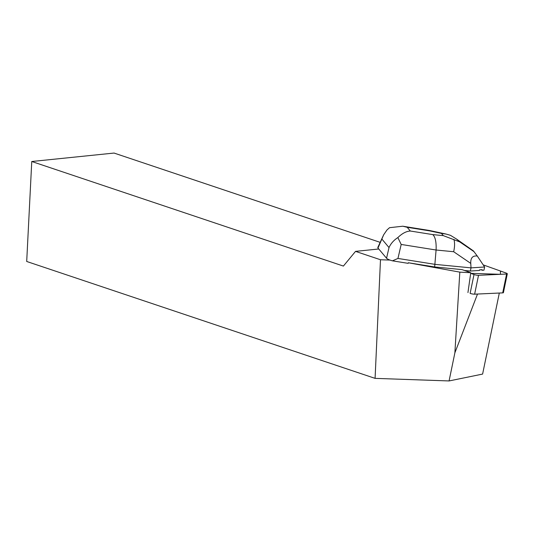 <?xml version="1.0" encoding="UTF-8"?>
<svg xmlns="http://www.w3.org/2000/svg" width="534" height="534" viewBox="0 0 534 534"><rect width="100%" height="100%" fill="white"/><g stroke="black" fill="none" stroke-linecap="round" stroke-linejoin="round"><path stroke-width="0.8" d="M507.3 273.795L503.415 292.652A3.271 0.614 -168.4 0 1 502.708 292.879L474.626 294.174A3.271 0.614 -168.4 0 1 470.12 293.38L474.012 274.523A3.271 0.614 11.6 0 0 478.511 275.317L506.599 274.022A3.271 0.614 11.6 0 0 507.3 273.795A3.271 0.614 11.6 0 0 506.105 273.041L483.25 264.897L500.485 271.038L500.405 274.309L470.681 273.335L474.012 274.523M380.175 242.356L114.056 153.058L31.76 161.502L343.395 266.072L355.537 251.374L380.488 259.751L375.082 378.366L449.081 380.942L454.875 352.834L459.821 272.133L408.29 262.748L434.649 266.953L462.05 269.623L470.768 272.727L467.944 292.592M378.766 248.991L355.537 251.374M390.014 260.078L380.488 259.751M459.821 272.133L470.768 272.727M470.367 271.038L471.021 267.868L484.618 266.993L483.964 270.164L482.028 270.284L482.149 269.69A10.62 2.002 -168.4 0 1 479.565 269.857L479.445 270.451L470.367 271.038L464.386 270.458M479.565 269.857L482.149 269.69M408.29 262.748L408.17 263.342L392.437 260.839C389.319 259.958 387.357 259.097 386.549 258.242L389.019 247.556C390.808 243.571 393.752 240.247 397.85 237.583C402.109 233.438 406.267 231.249 410.326 231.022L432.78 234.606C435.337 236.983 436.432 242.122 436.084 250.012L434.649 266.953M499.31 293.039L482.609 374.08L449.081 380.942M477.516 294.04L454.875 352.834M31.76 161.502L26.7 261.473L375.082 378.366M484.618 266.993L477.296 256.046C472.703 255.479 470.521 257.922 470.754 263.382L471.021 267.868L435.183 264.383L397.95 258.443L392.437 260.839M446.084 234.059L450.449 235.32L456.55 239.072L459.674 241.869L443.3 235.627L441.424 233.405L446.084 234.059L429.383 230.474L429.643 230.868L407.188 227.29L402.79 226.216L389.533 227.691L386.99 229.954L383.706 234.726L377.979 248.056L386.549 258.242M377.979 248.056L377.812 247.456L383.445 235.274M477.296 256.046L473.411 250.907L456.55 239.072M453.86 239.379C454.875 242.509 454.808 246.628 453.666 251.728L436.084 250.012L401.188 244.445L397.85 237.583M502.708 292.879L506.599 274.022M478.511 275.317L474.626 294.174M432.78 234.606L443.3 235.627M441.424 233.405L429.643 230.868M407.188 227.29L410.326 231.022M389.019 247.556L382.044 239.265M401.188 244.445L397.95 258.443M470.754 263.382L453.666 251.728M459.674 241.869L474.105 251.714M473.591 251.1L458.572 240.554M429.369 230.474L402.79 226.229"/></g></svg>
